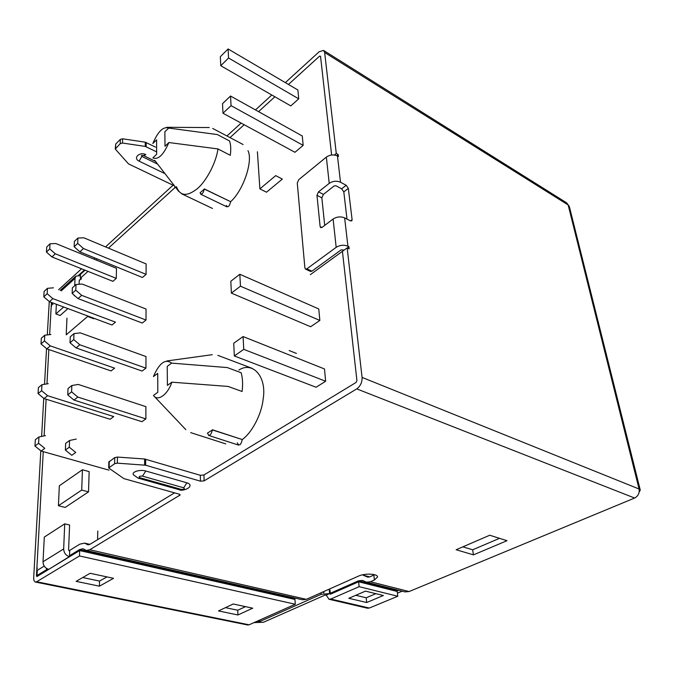 <?xml version="1.0" encoding="UTF-8"?>
<svg xmlns="http://www.w3.org/2000/svg" width="674" height="674" viewBox="0 0 674 674"><rect width="100%" height="100%" fill="white"/><g stroke="black" fill="none" stroke-linecap="round" stroke-linejoin="round"><path stroke-width="1.01" d="M49.269 301.539L47.298 334.919M46.54 348.593L44.535 384.281M43.751 398.3L41.62 436.407M40.811 450.788L33.717 577.517C33.599 580.036 34.163 581.536 35.41 582.033L36.666 581.746L249.102 624.798L247.695 624.983L35.41 582.033M253.972 622.633L263.492 622.262L324.826 595.184L326.224 595.058L328.963 599.237L330.757 599.043L369.327 608.041L367.524 608.218L328.963 599.237M396.413 591.275L398.696 590.314M397.416 593.162L402.151 591.182M344.144 250.088L341.238 249.81L311.902 271.175L310.562 271.454L305.533 269.12L306.864 268.842L311.902 271.175M346.992 219.084L343.807 191.888L341.642 188.813L335.981 185.788L334.11 185.973L323.41 194.398L321.852 197.827L324.708 225.394M344.633 217.871C340.673 216.303 336.832 216.683 333.099 219.016L322.147 227.34L320.723 227.652L320.125 226.59L316.965 195.292L318.524 191.846L329.215 183.37C332.863 180.986 336.621 180.607 340.505 182.233L346.166 185.283L348.34 188.366L352.106 219.716L351.786 220.87L350.396 220.836L344.633 217.871L347.91 246.178C343.892 244.645 339.982 245.033 336.183 247.333L306.864 268.842M329.215 183.37L326.359 157.101L298.776 179.646L297.268 182.991L304.884 267.966L305.533 269.12M347.91 246.178L348.913 246.676L349.174 248.891L347.161 247.897L362.081 377.415C362.208 382.318 360.43 386.135 356.765 388.89L204.129 480.848L200.481 481.185L145.66 465.229L117.352 463.156L114.622 463.695L108.691 468L123.89 478.616L179.082 494.118L180.143 494.986L89.794 549.74L86.356 550.473L83.087 548.762L79.7 549.495L69.532 555.696L69.734 550.388L79.886 544.145L84.595 543.118L89.886 544.348M347.203 247.922L348.913 246.676M326.359 157.101C329.94 154.691 333.638 154.321 337.472 155.972L338.424 156.503L338.196 154.523L336.275 153.453L324.649 52.496L323.545 50.398L319.131 51.772L285.346 82.632M323.545 50.398L566.741 202.916L569.336 206.53L640.283 490.141L639.07 489.004C639.651 493.082 638.168 496.098 634.622 498.035L356.765 388.89M639.188 491.986L640.283 490.141M89.794 549.74L306.325 599.329L358.703 576.017C364.819 573.127 377.979 573.667 377.533 577.037L374.39 580.019L370.405 581.755L366.344 582.159L362.511 580.407L358.509 580.811L330.252 593.28L329.965 590.011M366.344 582.159L405.023 591.907L409.11 591.545L634.622 498.035M473.468 554.862L507.016 540.7L489.737 535.24L456.155 549.748L473.468 554.862L472.659 549.79L499.535 538.332M133.595 475.035L133.46 474.825C131.287 471.817 140.2 469.273 145.795 471L186.925 482.82C189.655 483.671 190.599 484.876 189.756 486.443C189.2 488.734 181.298 491.354 179.208 489.72L181.112 489.349C184.221 489.476 185.072 488.953 183.665 487.799L186.925 482.82M174.549 492.854L89.954 544.314L87.788 544.777L84.595 543.118M374.576 574.728L369.874 576.826L367.49 577.07L363.21 575.242M356.041 382.461L356.925 380.557L356.041 382.461L203.961 474.968L204.129 480.848M108.817 462.044L114.732 457.604L117.445 457.073L144.615 458.994L200.321 475.296L203.961 474.968M462.853 546.85L472.659 549.79M306.325 599.329L302.516 599.776L86.356 550.473M295.642 598.209L293.493 599.127M398.132 590.171L395.714 591.098M331.718 593.634L330.252 593.28M145.795 471L142.509 476.13C139.282 475.996 138.448 476.535 139.998 477.748L181.112 489.349M70.778 555.974L69.532 555.696M38.233 575.764L37.003 575.512L46.455 569.749L47.694 570.01M48.562 569.269C45.057 568.115 43.203 565.612 43.018 561.762L44.299 537.077L64.721 523.841L63.668 548.939C63.895 552.865 65.782 555.427 69.329 556.631L48.823 569.328M44.198 566.101L37.289 570.347L37.003 575.512M69.7 551.366L68.596 550.06L69.59 525.021L64.721 523.841M46.523 568.435L46.455 569.749M156.638 151.877L145.272 146.418L122.525 143.04L120.242 143.638L115.254 149.038L115.709 144.059L120.317 139.392L122.592 138.793L145.281 142.189L155.509 147.109M226.953 135.98L241.09 123.064M255.471 109.921L271.799 95.009M105.532 246.895L173.066 185.198M115.254 149.038L128.54 163.908L174.465 185.881M230.011 137.597L244.165 124.724M258.555 111.64L274.891 96.778M288.447 84.452L319.611 56.119L320.529 56.245L319.611 56.119M108.463 248.125L174.819 187.785L174.793 186.302M175.215 186.841L174.819 187.785M165.02 173.665L139.114 161.153C132.601 158.23 139.577 151.38 145.837 154.632L143.503 155.534L141.481 155.416M157.606 164.094L141.843 156.41L141.447 155.458M94.183 259.22L94.865 257.982M81.52 278.741L80.341 278.278L80.492 274.318L85.042 270.19M80.341 278.278L87.982 271.369M96.188 260.038L96.98 258.85M74.721 285.683L75.033 278.337L75.943 276.096L80.442 275.641M52.951 304.53L51.78 304.1L52.976 303.022M80.484 279.676L79.279 280.005L79.102 284.276M51.78 304.1L51.864 302.609M63.668 307.007L55.875 313.941L56.372 304.286M55.875 313.941L60.121 315.499L67.939 308.599M81.023 279.188L81.049 278.556M74.317 295.347L74.3 295.802M310.318 274.663L342.426 251.335L356.925 380.557L342.426 251.335L347.161 247.897M331.608 154.995L320.529 56.245M334.371 154.995L336.275 153.453M336.806 155.643L338.196 154.523M369.327 608.041L397.786 596.246L397.205 591.469L358.61 581.788L330.336 594.241L329.578 593.583L321.144 594.316L259.852 621.512L256.954 621.302M355.796 595.285L366.184 597.787L375.873 593.676M397.786 596.246L359.107 586.675L358.61 581.788M359.107 586.675L330.757 599.043M366.681 602.522L383.371 595.513L365.477 591.123L348.812 598.293L366.681 602.522L366.184 597.787M326.224 595.058L329.578 593.583L331.044 593.929M51.418 302.441L49.649 334.641M48.84 349.536L46.961 383.894M46.118 399.202L44.113 435.901M43.254 451.639L36.455 575.849L36.952 576.548L79.667 550.565L79.481 555.949L36.666 581.746M249.102 624.798L295.288 604.241L294.951 599.456L79.667 550.565M58.571 289.795L81.554 268.791M78.69 275.203L84.461 269.954M295.288 604.241L79.481 555.949M237.93 614.974L252.725 608.184L233.212 603.997L218.494 610.93L237.93 614.974L237.728 610.24L245.504 606.634M99.415 586.186L113.535 578.317L90.097 573.288L76.128 581.35L99.415 586.186L99.541 581.081L106.955 576.91M225.461 607.653L237.728 610.24M82.734 577.534L99.541 581.081M168.871 142.543C163.512 154.919 158.179 160.041 152.872 157.893L156.646 154.27L156.579 139.863L152.838 143.511C157.986 131.422 163.268 126.274 168.685 128.06L164.852 131.801L165.004 146.258L168.871 142.543L217.955 148.929L230.281 155.306C231.072 149.561 230.837 144.784 229.564 140.992L217.34 134.556L168.685 128.06M171.862 382.183C167.801 394.703 157.48 401.94 153.487 395.402L157.809 392.293L157.724 373.388L153.436 376.555C159.325 362.957 165.391 358.475 171.626 363.126L167.219 366.378L167.413 385.385L171.862 382.183L228.082 386.429L242.101 391.484C242.985 384.365 242.665 378.122 241.157 372.747L227.281 367.566L171.626 363.126M75.741 452.456L71.781 455.295L65.361 450.072L69.296 447.199L75.741 452.456M69.296 447.199L69.574 440.493L65.648 443.382L65.361 450.072M76.246 439.077L69.574 440.493M49.733 248.917L50.028 243.769L46.742 246.97L46.439 252.101L49.733 248.917L55.276 253.786L51.974 256.954L46.439 252.101M289.154 350.531L296.425 353.446M93.821 318.777L87.637 316.477L66.212 334.818L66.97 318.145M58.427 505.736L81.722 490.065L82.422 469.753L59.337 485.786L58.427 505.736L65.151 507.429L88.53 491.86L89.145 471.623L82.422 469.753M81.722 490.065L88.53 491.86M259.886 188.88L266.5 192.216L282.339 179.073L275.7 175.628L259.886 188.88L257.409 151.768M77.712 243.39L77.931 238.032L74.393 241.402L74.157 246.751L77.712 243.39L83.458 248.504L146.09 274.377L146.106 263.93L83.862 237.804L77.931 238.032M83.458 248.504L79.886 251.84L74.157 246.751M79.886 251.84L142.425 277.486L146.09 274.377M51.974 256.954L112.887 281.328L116.29 278.37L116.476 268.336L55.832 243.525L50.028 243.769M51.696 305.659L51.173 306.881M36.91 567.601L37.399 568.292M97.789 531.002L97.595 538.593L98.193 539.293M231.384 293.106L310.638 326.73L319.855 320.453L318.76 308.953L239.834 274.267L230.828 281.243L231.384 293.106L240.458 286.189L239.834 274.267M46.843 348.854L111.058 370.927L114.631 368.147L50.306 345.88L46.843 348.854L41.004 343.925L44.459 340.926L44.787 335.222L41.341 338.238L41.004 343.925M71.587 391.847L77.839 397.07L73.98 400.07L141.911 421.68L145.879 418.899L145.896 406.658L78.31 384.45L71.848 385.52L68.023 388.553L67.754 394.871L71.587 391.847L71.848 385.52M75.783 290.182L81.68 295.338L78.024 298.574L142.256 323.048L146.022 320.032L146.039 309.037L82.11 284.049L76.019 284.521L72.379 287.798L72.135 293.443L75.783 290.182L76.019 284.521M212.394 429.936L207.449 433.138C209.235 436.718 210.886 435.657 212.394 429.936L242.252 439.549C251.545 433.096 261.596 414.746 263.146 399.067C266.988 376.968 252.961 360.893 238.857 370.051M242.261 439.726C240.812 445.337 239.152 446.365 237.282 442.81M204.332 189.057L200.043 192.84C201.585 195.131 203.017 193.876 204.332 189.057L230.634 201.695C243.44 190.304 253.23 160.875 247.981 150.681M230.634 201.829C229.362 206.573 227.922 207.794 226.321 205.503M73.744 339.595L79.81 344.785L76.061 347.91L142.088 371.045L145.946 368.139L145.972 356.546L80.265 332.855L73.988 333.613L70.265 336.781L70.003 342.746L73.744 339.595L73.988 333.613M49.472 301.716L111.994 325.011L115.481 322.138L52.858 298.641L49.472 301.716L43.793 296.83L47.163 293.721L47.475 288.312L44.113 291.421L43.793 296.83M44.063 398.553L110.073 419.245L113.737 416.574L47.618 395.697L44.063 398.553L38.064 393.599L41.603 390.718L41.948 384.694L38.426 387.592L38.064 393.599M234.325 355.965L316.072 387.238L325.652 381.248L324.48 368.956L243.078 336.562L233.735 343.243L234.325 355.965L243.752 349.351L243.078 336.562M228.098 48.975L297.883 89.996L298.725 98.842L290.789 105.894L220.752 65.715L220.331 56.7L228.098 48.975L228.57 58.015L220.752 65.715M230.55 96.037L302.272 135.988L303.165 145.365L294.959 152.29L222.968 113.232L222.521 103.644L230.55 96.037L231.047 105.65L222.968 113.232M204.332 188.922L230.634 201.695M176.47 186.639C179.95 196.185 186.925 196.85 197.389 188.636C206.488 181.036 216.32 162.114 217.955 148.929M212.386 429.759L242.252 439.549M55.276 253.786L116.29 278.37M231.047 105.65L303.165 145.365M228.57 58.015L298.725 98.842M240.458 286.189L319.855 320.453M243.752 349.351L325.652 381.248M38.578 443.315L38.949 436.954L35.334 439.718L34.964 446.062L38.578 443.315L44.77 448.328L41.139 451.049L34.964 446.062M41.139 451.049L109.036 470.157M45.461 435.631L38.949 436.954M41.603 390.718L47.618 395.697M48.267 383.683L41.948 384.694M44.459 340.926L50.306 345.88M50.921 334.489L44.787 335.222M47.163 293.721L52.858 298.641M53.44 287.832L47.475 288.312M73.98 400.07L67.754 394.871M77.839 397.07L145.879 418.899M76.061 347.91L70.003 342.746M79.81 344.785L145.946 368.139M78.024 298.574L72.135 293.443M81.68 295.338L146.022 320.032M336.183 247.333L333.099 219.016M318.524 191.846L323.41 194.398M346.166 185.283L341.642 188.813M409.11 591.545L370.405 581.755M200.321 475.296L200.481 481.185M109.247 461.353L109.121 467.419M114.732 457.604L114.622 463.695M117.445 457.073L117.352 463.156M144.615 458.994L144.607 465.043M145.668 459.179L145.66 465.229M368.678 577.155L366.403 576.573M373.843 575.082L374.39 580.019M88.926 544.752L86.786 544.255M179.638 494.328L179.663 495.592M397.096 590.517L358.509 580.811M142.509 476.13L183.665 487.799M179.208 489.72L138.136 478.152L139.998 477.748M294.883 598.504L79.7 549.495M43.018 561.762L63.668 548.939M324.649 52.496L568.157 204.963L639.07 489.004L362.081 377.415M316.965 195.292L321.852 197.827M320.125 226.59L321.928 227.492M337.472 155.972L340.505 182.233M141.843 156.41L139.114 161.153M146.157 146.688L146.165 142.467M145.272 146.418L145.281 142.189M122.525 143.04L122.592 138.793M120.242 143.638L120.317 139.392M115.616 148.297L115.709 144.059M79.262 280.35L80.155 279.542M75.033 278.337L61.292 290.831M348.34 188.366L343.807 191.888M352.106 219.716L350.522 220.895M329.291 590.306L329.578 593.583M321.018 592.783L321.144 594.316M259.776 620.046L259.852 621.512M258.479 620.628L258.53 621.63M37.685 576.101L36.455 575.849M108.817 461.943L108.691 468M363.758 575.36L369.723 576.893M133.46 474.825L138.136 478.152M143.503 155.534L155.534 161.398M75.943 276.096L60.213 290.418M212.47 208.443L181.685 193.817M212.681 128.431L243.112 144.522M166.714 127.31L209.26 127.546M190.683 432.624L225.748 443.888M217.871 355.375L252.219 368.375M185.83 429.65L154.312 396.396M166.857 360.952L212.234 354.692M208.645 435.438L238.529 445.093M154.734 160.37L178.913 191.627M200.684 194.222L226.986 206.876M324.042 592.64L323.402 592.707"/></g></svg>
